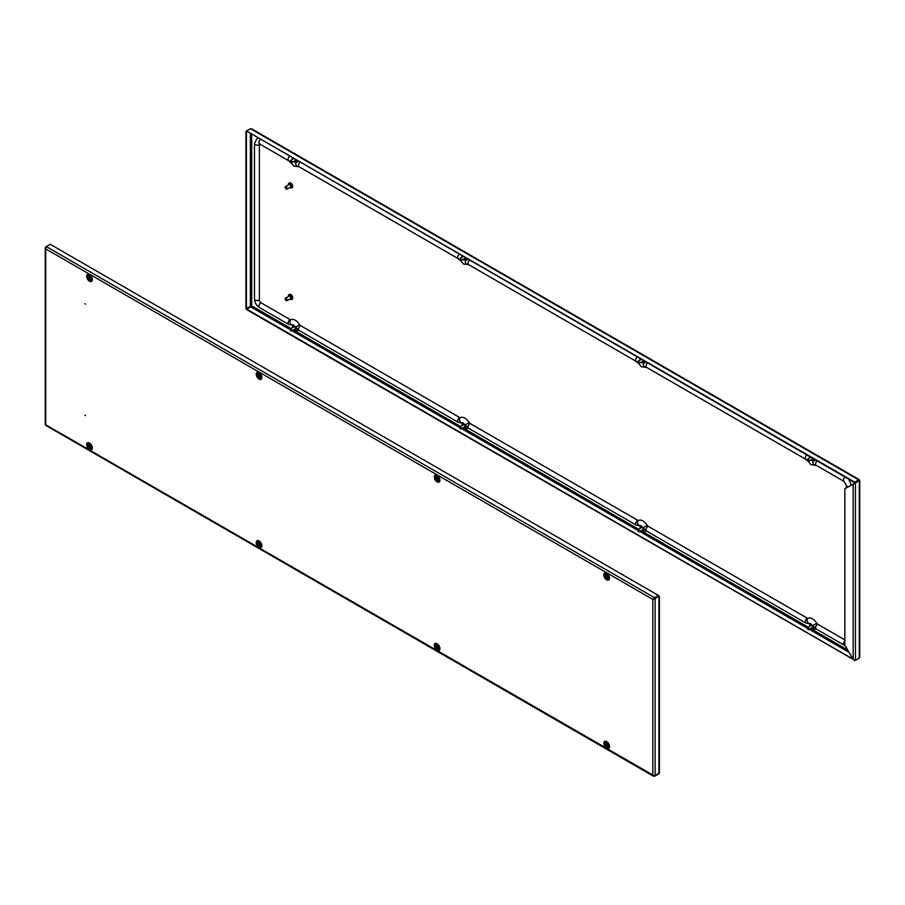 <?xml version="1.0" encoding="UTF-8"?>
<svg xmlns="http://www.w3.org/2000/svg" width="905" height="905" viewBox="0 0 905 905"><rect width="100%" height="100%" fill="white"/><g stroke="black" fill="none" stroke-linecap="round" stroke-linejoin="round"><path stroke-width="1.36" d="M85.568 304.091L84.968 303.741L85.568 304.091M85.568 415.61L84.968 415.259L85.568 415.61M659.394 596.282L659.394 772.689L655.118 775.947L652.822 775.302L652.822 599.404L654.53 597.719L652.822 599.404L655.118 598.759L658.919 596.01M653.297 599.121L658.444 596.282M655.118 775.947L655.118 598.759L653.602 599.087M652.822 599.404L45.725 248.898L45.725 246.918L45.725 248.898L46.325 246.579L50.261 244.305L658.467 595.456L654.53 598.273M45.985 247.076L46.325 246.579L654.53 597.719L658.467 595.456M46.325 425.135L654.53 775.981M652.822 775.302L654.53 776.286L658.467 774.013M45.725 248.898L45.725 424.106M605.468 741.987A3.122 1.799 60 0 1 606.972 742.168A3.122 1.799 60 0 1 607.481 742.541M435.916 644.089A3.122 1.799 60 0 1 437.409 644.281A3.122 1.799 60 0 1 437.93 644.643M257.868 541.303A3.122 1.799 60 0 1 259.373 541.484A3.122 1.799 60 0 1 259.893 541.857M88.317 443.405A3.122 1.799 60 0 1 89.81 443.597A3.122 1.799 60 0 1 90.33 443.959M261.466 377.781A7.67 4.434 -120 0 0 260.866 377.996A3.122 1.799 60 0 1 257.868 376.265M91.914 279.894A7.67 4.434 -120 0 0 91.315 280.098A3.122 1.799 60 0 1 88.317 278.367M609.065 578.465A7.67 4.434 -120 0 0 608.465 578.68A3.122 1.799 60 0 1 605.468 576.949M439.502 480.566A7.67 4.434 -120 0 0 438.902 480.781A3.122 1.799 60 0 1 435.916 479.05M606.769 575.637L607.787 576.926M606.972 575.75L606.271 576.033L607.368 577.288L606.972 575.75M607.821 576.824A1.199 0.69 60 0 1 606.124 575.84A1.199 0.69 60 0 1 607.821 576.824M608.975 576.474A2.059 1.188 60 0 1 609.008 576.847A2.059 1.188 60 0 1 608.284 577.876C606.554 577.333 605.773 576.53 605.954 575.478L606.293 574.426A2.059 1.188 60 0 1 607.855 574.528M606.09 575.161A2.059 1.188 60 0 1 606.293 574.426M606.769 744.023L607.787 745.301M606.972 744.136L606.271 744.419L607.368 745.675L606.972 744.136M607.821 745.2A1.199 0.69 60 0 1 606.124 744.227A1.199 0.69 60 0 1 607.821 745.2M608.975 744.849A2.059 1.188 60 0 1 609.008 745.222A2.059 1.188 60 0 1 608.284 746.263C606.554 745.709 605.773 744.917 605.954 743.865L606.293 742.801A2.059 1.188 60 0 1 607.855 742.915M606.09 743.537A2.059 1.188 60 0 1 606.293 742.801M437.217 646.125L438.224 647.414M437.409 646.238L436.719 646.521L437.805 647.776L437.409 646.238M438.258 647.313A1.199 0.69 60 0 1 436.561 646.328A1.199 0.69 60 0 1 438.258 647.313M439.411 646.962A2.059 1.188 60 0 1 439.445 647.335A2.059 1.188 60 0 1 438.733 648.365C436.991 647.822 436.221 647.018 436.402 645.966L436.73 644.903A2.059 1.188 60 0 1 438.292 645.016M436.527 645.65A2.059 1.188 60 0 1 436.73 644.903M437.217 477.75L438.224 479.028M437.409 477.863L436.719 478.145L437.805 479.401L437.409 477.863M438.258 478.926A1.199 0.69 60 0 1 436.561 477.953A1.199 0.69 60 0 1 438.258 478.926M439.411 478.575A2.059 1.188 60 0 1 439.445 478.949A2.059 1.188 60 0 1 438.733 479.989C436.991 479.435 436.221 478.643 436.402 477.591L436.73 476.528A2.059 1.188 60 0 1 438.292 476.641M436.527 477.263A2.059 1.188 60 0 1 436.73 476.528M259.181 543.339L260.188 544.618M259.373 543.452L258.672 543.735L259.769 544.991L259.373 543.452M260.221 544.527A1.199 0.69 60 0 1 258.525 543.543A1.199 0.69 60 0 1 260.221 544.527M261.375 544.165A2.059 1.188 60 0 1 261.409 544.539A2.059 1.188 60 0 1 260.685 545.579C258.954 545.025 258.174 544.233 258.366 543.181L258.694 542.118A2.059 1.188 60 0 1 260.255 542.231M258.491 542.853A2.059 1.188 60 0 1 258.694 542.118M259.181 374.953L260.188 376.242M259.373 375.066L258.672 375.349L259.769 376.604L259.373 375.066M260.221 376.141A1.199 0.69 60 0 1 258.525 375.168A1.199 0.69 60 0 1 260.221 376.141M261.375 375.79A2.059 1.188 60 0 1 261.409 376.163A2.059 1.188 60 0 1 260.685 377.193C258.954 376.65 258.174 375.847 258.366 374.806L258.694 373.742A2.059 1.188 60 0 1 260.255 373.856M258.491 374.478A2.059 1.188 60 0 1 258.694 373.742M89.618 445.441L90.624 446.731M89.81 445.554L89.12 445.837L90.206 447.093L89.81 445.554M90.658 446.629A1.199 0.69 60 0 1 88.962 445.645A1.199 0.69 60 0 1 90.658 446.629M91.812 446.278A2.059 1.188 60 0 1 91.846 446.651A2.059 1.188 60 0 1 91.134 447.681C89.391 447.138 88.622 446.335 88.803 445.283L89.131 444.219A2.059 1.188 60 0 1 90.692 444.332M88.928 444.966A2.059 1.188 60 0 1 89.131 444.219M89.618 277.066L90.624 278.344M89.81 277.179L89.12 277.462L90.206 278.717L89.81 277.179M90.658 278.242A1.199 0.69 60 0 1 88.962 277.269A1.199 0.69 60 0 1 90.658 278.242M91.812 277.892A2.059 1.188 60 0 1 91.846 278.265A2.059 1.188 60 0 1 91.134 279.306C89.391 278.751 88.622 277.959 88.803 276.907L89.131 275.844A2.059 1.188 60 0 1 90.692 275.957M88.928 276.579A2.059 1.188 60 0 1 89.131 275.844M807.283 460.012L807.86 461.018L808.437 460.679L807.283 459.706A1.199 0.69 -120 0 1 808.98 460.679A1.199 0.69 -120 0 1 807.984 461.075M808.731 461.233L812.532 459.039A1.199 0.69 -120 0 0 812.769 458.631M293.605 326.332A1.923 1.109 -120 0 0 293.424 327.203M294.623 329.273A1.923 1.109 -120 0 0 294.781 329.375A1.923 1.109 -120 0 0 295.471 329.556M294.148 329.544A1.923 1.109 -120 0 0 294.306 329.646A1.923 1.109 -120 0 0 295.256 329.737A1.923 1.109 -120 0 0 295.55 328.198A1.923 1.109 -120 0 0 294.306 326.513A1.923 1.109 -120 0 0 293.344 326.411A1.923 1.109 -120 0 0 292.949 327.474M463.168 424.23A1.923 1.109 -120 0 0 462.987 425.09M464.186 427.171A1.923 1.109 -120 0 0 464.333 427.262A1.923 1.109 -120 0 0 465.023 427.443M463.711 427.443A1.923 1.109 -120 0 0 463.858 427.533A1.923 1.109 -120 0 0 464.819 427.635A1.923 1.109 -120 0 0 465.113 426.097A1.923 1.109 -120 0 0 463.858 424.411A1.923 1.109 -120 0 0 462.896 424.309A1.923 1.109 -120 0 0 462.512 425.361M295.471 161.169A1.923 1.109 60 0 1 294.781 160.988A1.923 1.109 60 0 1 294.623 160.898M295.562 159.834A1.923 1.109 60 0 1 295.256 161.362A1.923 1.109 60 0 1 294.306 161.26A1.923 1.109 60 0 1 294.148 161.169M292.949 159.088A1.923 1.109 60 0 1 293.039 158.386M465.023 259.068A1.923 1.109 60 0 1 464.333 258.887A1.923 1.109 60 0 1 464.186 258.785M465.113 257.733A1.923 1.109 60 0 1 464.819 259.249A1.923 1.109 60 0 1 463.858 259.158A1.923 1.109 60 0 1 463.711 259.068M462.512 256.986A1.923 1.109 60 0 1 462.602 256.273M641.204 527.015A1.923 1.109 -120 0 0 641.023 527.875M642.222 529.957A1.923 1.109 -120 0 0 642.369 530.059A1.923 1.109 -120 0 0 643.059 530.228M641.747 530.228A1.923 1.109 -120 0 0 641.894 530.33A1.923 1.109 -120 0 0 642.855 530.421A1.923 1.109 -120 0 0 643.15 528.882A1.923 1.109 -120 0 0 641.894 527.196A1.923 1.109 -120 0 0 640.944 527.095A1.923 1.109 -120 0 0 640.548 528.158M643.059 361.853A1.923 1.109 60 0 1 642.369 361.672A1.923 1.109 60 0 1 642.222 361.581M643.15 360.518A1.923 1.109 60 0 1 642.855 362.045A1.923 1.109 60 0 1 641.894 361.943A1.923 1.109 60 0 1 641.747 361.853M640.548 359.771A1.923 1.109 60 0 1 640.638 359.07M812.622 459.751A1.923 1.109 60 0 1 811.932 459.57A1.923 1.109 60 0 1 811.785 459.469M812.713 458.416A1.923 1.109 60 0 1 812.418 459.932A1.923 1.109 60 0 1 811.457 459.842A1.923 1.109 60 0 1 811.31 459.74M810.111 457.67A1.923 1.109 60 0 1 810.201 456.957M810.767 624.903A1.923 1.109 -120 0 0 810.586 625.774M811.785 627.855A1.923 1.109 -120 0 0 811.932 627.946A1.923 1.109 -120 0 0 812.622 628.127M811.31 628.127A1.923 1.109 -120 0 0 811.457 628.217A1.923 1.109 -120 0 0 812.418 628.319A1.923 1.109 -120 0 0 812.713 626.78A1.923 1.109 -120 0 0 811.457 625.083A1.923 1.109 -120 0 0 810.495 624.993A1.923 1.109 -120 0 0 810.111 626.045M859.275 656.102L859.275 658.082L855.474 660.265L853.166 659.485L844.863 645.095L844.863 488.666L855.474 483.078L855.474 660.265M859.275 480.204L855.474 483.078L859.275 480.204L854.739 482.127L858.675 479.865L859.275 480.894L858.675 480.408M250.357 133.736L250.357 306.524L251.703 305.879L246.533 309.544L854.739 660.254M858.675 658.421L854.739 660.695M852.951 659.112L246.533 309.001M854.739 482.127L246.533 130.987L250.47 128.714L252.178 129.698M250.357 306.524L245.945 308.515L245.945 131.327L246.533 130.987L854.739 482.682M245.945 131.327L246.533 131.53M246.42 308.786L246.42 131.598M854.999 482.806L853.166 483.87L853.166 659.485M288.401 184.971A2.76 1.595 60 0 1 288.921 183.149A2.76 1.595 60 0 1 290.301 183.285A2.76 1.595 60 0 1 292.1 185.717A2.76 1.595 60 0 1 291.681 187.935A2.76 1.595 60 0 1 290.301 187.799A2.76 1.595 60 0 1 289.838 187.471M289.181 183.048A2.76 1.595 60 0 1 289.396 182.878A2.76 1.595 60 0 1 290.777 183.014A2.76 1.595 60 0 1 292.575 185.446A2.76 1.595 60 0 1 292.157 187.652A2.76 1.595 60 0 1 291.896 187.754M289.702 184.507L289.589 184.563A1.199 0.69 60 0 1 290.788 186.622M286.161 189.1L285.143 187.731L285.822 187.346L286.161 189.1A1.437 0.826 60 0 0 286.885 189.179L290.505 187.086A1.437 0.826 60 0 0 290.731 185.932A1.437 0.826 60 0 0 289.792 184.665A1.437 0.826 60 0 0 289.068 184.586L285.448 186.69A1.437 0.826 60 0 1 286.161 186.758A1.437 0.826 60 0 1 287.1 188.025A1.437 0.826 60 0 1 286.885 189.179M285.166 187.573A1.437 0.826 60 0 1 285.143 187.346A1.437 0.826 60 0 1 285.448 186.69M288.401 296.501A2.76 1.595 60 0 1 288.921 294.679A2.76 1.595 60 0 1 290.301 294.815A2.76 1.595 60 0 1 292.1 297.247A2.76 1.595 60 0 1 291.681 299.453A2.76 1.595 60 0 1 290.301 299.317A2.76 1.595 60 0 1 289.838 298.989M289.181 294.577A2.76 1.595 60 0 1 289.396 294.408A2.76 1.595 60 0 1 290.777 294.544A2.76 1.595 60 0 1 292.575 296.964A2.76 1.595 60 0 1 292.157 299.182A2.76 1.595 60 0 1 291.896 299.284M289.702 296.026L289.589 296.093A1.199 0.69 60 0 1 290.788 298.141L290.901 298.107M286.161 300.63L285.143 299.261L285.822 298.865L286.161 300.63A1.437 0.826 60 0 0 286.885 300.698L290.505 298.605A1.437 0.826 60 0 0 290.731 297.451A1.437 0.826 60 0 0 289.792 296.184A1.437 0.826 60 0 0 289.068 296.116L285.448 298.209A1.437 0.826 60 0 1 286.161 298.277A1.437 0.826 60 0 1 287.1 299.544A1.437 0.826 60 0 1 286.885 300.698M285.166 299.091A1.437 0.826 60 0 1 285.143 298.865A1.437 0.826 60 0 1 285.448 298.209M844.863 639.869L817.656 624.167A1.923 1.109 60 0 1 816.74 623.217A8.869 5.125 -120 0 0 808.21 618.296A1.923 1.109 60 0 1 807.283 618.183L648.104 526.269A1.923 1.109 60 0 1 647.177 525.319A8.869 5.125 -120 0 0 638.647 520.398A1.923 1.109 60 0 1 637.731 520.285L470.068 423.483A1.923 1.109 60 0 1 469.141 422.533A8.869 5.125 -120 0 0 460.611 417.612A1.923 1.109 60 0 1 459.695 417.499L300.505 325.585A1.923 1.109 60 0 1 299.589 324.646A8.869 5.125 -120 0 0 291.048 319.714A1.923 1.109 60 0 1 290.132 319.601L260.923 302.734A2.195 1.267 60 0 1 259.373 300.053L259.373 144.653A2.195 1.267 60 0 1 259.543 143.929M259.373 144.653A2.873 1.663 180 0 1 255.301 144.653A2.873 1.663 180 0 1 254.463 143.476L256.952 138.657A7.953 4.593 60 0 1 258.242 138.295M466.641 260.221A3.665 2.115 60 0 0 467.365 259.034A7.67 4.434 60 0 1 467.444 259.068M848.189 478.892A7.953 4.593 60 0 1 851.039 485.091M459.695 427.714L460.26 428.71L460.837 428.382L459.695 427.398A1.199 0.69 -120 0 1 461.38 428.382A1.199 0.69 -120 0 1 460.385 428.766M464.208 424.66A1.199 0.69 -120 0 0 463.733 424.66L459.932 426.855M461.131 428.925L464.932 426.741A1.199 0.69 -120 0 0 465.17 426.334M459.695 259.339L460.26 260.335L460.837 259.995L459.695 259.022A1.199 0.69 -120 0 1 461.38 259.995A1.199 0.69 -120 0 1 460.385 260.391M461.131 260.55L464.932 258.355A1.199 0.69 -120 0 0 465.17 257.948M290.132 329.816L290.709 330.823L291.286 330.483L290.132 329.51A1.199 0.69 -120 0 1 291.829 330.483A1.199 0.69 -120 0 1 290.833 330.879M294.645 326.762A1.199 0.69 -120 0 0 294.182 326.762L290.381 328.956M291.58 331.038L295.381 328.843A1.199 0.69 -120 0 0 295.618 328.436M290.132 161.441L290.709 162.436L291.286 162.108L290.132 161.124A1.199 0.69 -120 0 1 291.829 162.108A1.199 0.69 -120 0 1 290.833 162.493M291.58 162.651L295.381 160.457A1.199 0.69 -120 0 0 295.618 160.061M807.283 628.398L807.86 629.394L808.437 629.066L807.283 628.081A1.199 0.69 -120 0 1 808.98 629.066A1.199 0.69 -120 0 1 807.984 629.45M811.796 625.332A1.199 0.69 -120 0 0 811.333 625.344L807.532 627.538M808.731 629.608L812.532 627.414A1.199 0.69 -120 0 0 812.769 627.018M637.731 530.5L638.308 531.506L638.885 531.167L637.731 530.194A1.199 0.69 -120 0 1 639.416 531.167A1.199 0.69 -120 0 1 638.421 531.552M642.245 527.445A1.199 0.69 -120 0 0 641.769 527.445L637.98 529.64M639.179 531.721L642.969 529.527A1.199 0.69 -120 0 0 643.206 529.12M637.731 362.124L638.308 363.12L638.885 362.792L637.731 361.808A1.199 0.69 -120 0 1 639.416 362.792A1.199 0.69 -120 0 1 638.421 363.177M639.179 363.335L642.969 361.14A1.199 0.69 -120 0 0 643.206 360.744M90.353 279.894A2.998 1.731 60 0 1 88.419 277.326A2.998 1.731 60 0 1 88.769 274.905M90.217 279.973A2.998 1.731 60 0 1 88.26 277.326A2.998 1.731 60 0 1 88.724 274.928L89.719 275.12C91.88 277.631 92.548 279.294 91.722 280.12M89.505 274.668A4.005 2.308 60 0 1 92.344 279.566A4.005 2.308 60 0 1 89.505 281.206A4.005 2.308 60 0 1 86.676 276.297A4.005 2.308 60 0 1 89.505 274.668M259.916 377.781A2.998 1.731 60 0 1 257.982 375.224A2.998 1.731 60 0 1 258.332 372.792M259.78 377.86A2.998 1.731 60 0 1 257.823 375.224A2.998 1.731 60 0 1 258.276 372.826L259.271 373.018C261.443 375.53 262.111 377.193 261.274 378.007M259.068 372.555A4.005 2.308 60 0 1 261.896 377.464A4.005 2.308 60 0 1 259.068 379.093A4.005 2.308 60 0 1 256.239 374.195A4.005 2.308 60 0 1 259.068 372.555M90.353 448.269A2.998 1.731 -120 0 0 91.767 448.461A2.998 1.731 -120 0 1 90.217 448.348A2.998 1.731 -120 0 1 88.26 445.713A2.998 1.731 -120 0 1 88.724 443.303A2.998 1.731 -120 0 0 88.43 445.724A2.998 1.731 -120 0 0 90.353 448.269M89.505 443.043A4.005 2.308 -120 0 0 86.676 444.683A4.005 2.308 -120 0 0 89.505 449.581A4.005 2.308 -120 0 0 92.344 447.952A4.005 2.308 -120 0 0 89.505 443.043M258.321 541.19A2.998 1.731 -120 0 0 257.982 543.622A2.998 1.731 -120 0 0 259.916 546.168A2.998 1.731 -120 0 0 261.33 546.36M259.78 546.247A2.998 1.731 -120 0 0 261.274 546.394C262.122 545.613 261.455 543.95 259.271 541.405L258.276 541.201A2.998 1.731 -120 0 0 257.823 543.6A2.998 1.731 -120 0 0 259.78 546.247M259.068 540.941A4.005 2.308 -120 0 0 256.239 542.57A4.005 2.308 -120 0 0 259.068 547.48A4.005 2.308 -120 0 0 261.896 545.839A4.005 2.308 -120 0 0 259.068 540.941M437.952 480.578A2.998 1.731 60 0 1 436.018 478.01A2.998 1.731 60 0 1 436.368 475.589M437.816 480.657A2.998 1.731 60 0 1 435.859 478.01A2.998 1.731 60 0 1 436.323 475.611L437.307 475.804C439.479 478.315 440.147 479.978 439.31 480.804M437.104 475.351A4.005 2.308 60 0 1 439.932 480.25A4.005 2.308 60 0 1 437.104 481.89A4.005 2.308 60 0 1 434.276 476.98A4.005 2.308 60 0 1 437.104 475.351M436.357 643.975A2.998 1.731 -120 0 0 436.018 646.408A2.998 1.731 -120 0 0 437.952 648.953A2.998 1.731 -120 0 0 439.366 649.145M437.816 649.032A2.998 1.731 -120 0 0 439.31 649.179C440.158 648.41 439.491 646.736 437.307 644.19L436.323 643.987A2.998 1.731 -120 0 0 435.859 646.396A2.998 1.731 -120 0 0 437.816 649.032M437.104 643.726A4.005 2.308 -120 0 0 434.276 645.367A4.005 2.308 -120 0 0 437.104 650.265A4.005 2.308 -120 0 0 439.932 648.636A4.005 2.308 -120 0 0 437.104 643.726M605.875 741.885L606.87 742.077C609.042 744.634 609.71 746.297 608.873 747.077A2.998 1.731 -120 0 1 607.379 746.93A2.998 1.731 -120 0 1 605.422 744.283A2.998 1.731 -120 0 1 605.875 741.885A2.998 1.731 -120 0 0 605.581 744.306A2.998 1.731 -120 0 0 607.515 746.851A2.998 1.731 -120 0 0 608.918 747.044M606.667 741.625A4.005 2.308 -120 0 0 603.827 743.254A4.005 2.308 -120 0 0 606.667 748.164A4.005 2.308 -120 0 0 609.495 746.523A4.005 2.308 -120 0 0 606.667 741.625M607.515 578.465A2.998 1.731 60 0 1 605.581 575.908A2.998 1.731 60 0 1 605.931 573.476M607.379 578.544A2.998 1.731 60 0 1 605.422 575.908A2.998 1.731 60 0 1 605.875 573.499L606.87 573.702C609.042 576.214 609.71 577.876 608.873 578.691M606.667 573.238A4.005 2.308 60 0 1 609.495 578.148A4.005 2.308 60 0 1 606.667 579.777A4.005 2.308 60 0 1 603.827 574.879A4.005 2.308 60 0 1 606.667 573.238M658.919 773.752L658.919 596.565M261.5 377.713L260.979 377.928A2.873 2.353 63.7 0 0 260.866 377.996M91.937 279.826L91.428 280.041A2.873 2.353 63.7 0 0 91.315 280.098M609.099 578.397L608.579 578.612A2.873 2.353 63.7 0 0 608.465 578.68M439.536 480.51L439.016 480.725A2.873 2.353 63.7 0 0 438.902 480.781M609.189 577.967A2.636 1.527 60 0 1 607.097 577.831A2.636 1.527 60 0 1 605.683 574.924A2.636 1.527 60 0 1 606.667 573.6M609.189 746.354A2.636 1.527 60 0 1 607.097 746.206A2.636 1.527 60 0 1 605.683 743.31A2.636 1.527 60 0 1 606.576 741.987M439.626 648.455A2.636 1.527 60 0 1 437.534 648.319A2.636 1.527 60 0 1 436.12 645.412A2.636 1.527 60 0 1 437.013 644.089M439.626 480.069A2.636 1.527 60 0 1 437.534 479.933A2.636 1.527 60 0 1 436.12 477.026A2.636 1.527 60 0 1 437.104 475.702M261.59 545.67A2.636 1.527 60 0 1 259.497 545.523A2.636 1.527 60 0 1 258.083 542.627A2.636 1.527 60 0 1 258.977 541.303M261.59 377.283A2.636 1.527 60 0 1 259.497 377.147A2.636 1.527 60 0 1 258.083 374.24A2.636 1.527 60 0 1 259.068 372.917M92.039 447.771A2.636 1.527 60 0 1 89.934 447.636A2.636 1.527 60 0 1 88.52 444.728A2.636 1.527 60 0 1 89.414 443.405M92.039 279.396A2.636 1.527 60 0 1 89.934 279.249A2.636 1.527 60 0 1 88.52 276.353A2.636 1.527 60 0 1 89.505 275.018M297.021 330.744A3.665 2.115 -120 0 0 297.089 330.71A3.665 2.115 -120 0 0 297.802 329.533M297.089 330.71L296.953 330.789A3.665 2.115 -120 0 0 297.688 329.431M293.797 329.759A2.523 1.459 -120 0 0 294.306 330.133A2.523 1.459 -120 0 0 296.082 329.103A2.523 1.459 -120 0 0 294.306 326.026A2.523 1.459 -120 0 0 292.598 327.678M466.573 428.642A3.665 2.115 -120 0 0 466.641 428.597A3.665 2.115 -120 0 0 467.365 427.42M466.641 428.597L466.505 428.676A3.665 2.115 -120 0 0 467.252 427.318M463.349 427.646A2.523 1.459 -120 0 0 463.858 428.031A2.523 1.459 -120 0 0 465.645 427.002A2.523 1.459 -120 0 0 463.858 423.913A2.523 1.459 -120 0 0 462.15 425.576M297.813 161.135A3.665 2.115 60 0 1 297.089 162.323M296.003 160.095A2.523 1.459 60 0 1 294.306 161.757A2.523 1.459 60 0 1 293.797 161.373M292.598 159.303A2.523 1.459 60 0 1 292.598 158.126M465.566 257.993A2.523 1.459 60 0 1 463.858 259.645A2.523 1.459 60 0 1 463.349 259.271M462.15 257.19A2.523 1.459 60 0 1 462.15 256.024M644.609 531.427A3.665 2.115 -120 0 0 644.677 531.393A3.665 2.115 -120 0 0 645.401 530.206M644.677 531.393L644.541 531.473A3.665 2.115 -120 0 0 645.288 530.115M641.385 530.443A2.523 1.459 -120 0 0 641.894 530.816A2.523 1.459 -120 0 0 643.681 529.787A2.523 1.459 -120 0 0 641.894 526.71A2.523 1.459 -120 0 0 640.186 528.362M645.401 361.819A3.665 2.115 60 0 1 644.677 363.007M643.602 360.778A2.523 1.459 60 0 1 641.894 362.441A2.523 1.459 60 0 1 641.385 362.057M640.186 359.986A2.523 1.459 60 0 1 640.197 358.81M814.964 459.706A3.665 2.115 60 0 1 814.24 460.905M813.165 458.677A2.523 1.459 60 0 1 811.457 460.328A2.523 1.459 60 0 1 810.948 459.955M809.749 457.873A2.523 1.459 60 0 1 809.749 456.697M814.172 629.326A3.665 2.115 -120 0 0 814.24 629.28A3.665 2.115 -120 0 0 814.964 628.104M814.24 629.28L814.104 629.36A3.665 2.115 -120 0 0 814.851 628.002M810.948 628.33A2.523 1.459 -120 0 0 811.457 628.715A2.523 1.459 -120 0 0 813.233 627.685A2.523 1.459 -120 0 0 811.457 624.597A2.523 1.459 -120 0 0 809.749 626.26M859.275 480.894L859.275 658.082M296.365 331.004A4.005 2.308 -120 0 0 298.209 329.861M465.928 428.902A4.005 2.308 -120 0 0 467.772 427.748M643.964 531.688A4.005 2.308 -120 0 0 645.808 530.545M813.527 629.586A4.005 2.308 -120 0 0 815.371 628.432M291.037 328.583L251.703 305.879L251.703 134.517M847.657 649.948L812.215 629.473M811.197 628.896L810.586 628.545M808.188 627.154L642.652 531.586M641.634 530.997L641.023 530.647M638.625 529.267L464.616 428.8M463.598 428.212L462.987 427.861M460.588 426.47L295.053 330.902M294.046 330.314L293.435 329.963M250.47 306.727L290.132 329.624M292.077 330.744L459.695 427.522M461.629 428.642L637.731 530.307M639.677 531.427L807.283 628.206M809.228 629.326L849.014 652.29M250.47 128.714L858.675 479.865M814.851 459.65A3.665 2.115 60 0 1 814.104 460.984M645.288 361.751A3.665 2.115 60 0 1 644.541 363.086M467.252 258.966A3.665 2.115 60 0 1 466.505 260.301M297.688 161.067A3.665 2.115 60 0 1 296.953 162.402M817.068 460.928A2.873 1.663 -60 0 0 816.22 465.328L811.038 464.684L807.407 460.498M647.516 363.029A2.873 1.663 -60 0 0 646.668 367.43L641.475 366.785L637.844 362.6M469.48 260.244A2.873 1.663 -60 0 0 468.632 264.645L463.439 264L459.808 259.814M299.917 162.357A2.873 1.663 -60 0 0 299.069 166.746L293.876 166.101L290.256 161.916M259.373 300.053A2.873 1.663 180 0 1 255.301 300.053A2.873 1.663 180 0 1 254.463 298.876L254.463 143.476M637.731 520.285A2.873 1.663 120 0 0 635.853 522.819A2.873 1.663 120 0 0 636.294 525.126L468.632 428.325L462.975 422.793M470.068 423.483A2.873 1.663 120 0 0 468.19 426.017A2.873 1.663 120 0 0 468.632 428.325M469.141 422.533L465.294 424.954M460.611 417.612A2.873 2.353 63.7 0 0 463.043 422.805M459.695 417.499A2.873 1.663 120 0 0 457.806 420.033A2.873 1.663 120 0 0 458.247 422.341L299.069 330.427L293.412 324.895M300.505 325.585A2.873 1.663 120 0 0 298.627 328.13A2.873 1.663 120 0 0 299.069 330.427M299.589 324.646L295.743 327.056M291.048 319.714A2.873 2.353 63.7 0 0 293.492 324.906M290.132 319.601A2.873 1.663 120 0 0 288.254 322.135A2.873 1.663 120 0 0 288.695 324.443L259.486 307.576C256.375 305.505 254.701 302.609 254.463 298.876M260.923 302.734A2.873 1.663 120 0 0 259.045 305.268A2.873 1.663 120 0 0 259.486 307.576M259.826 143.646L259.486 143.895A2.873 1.663 -60 0 1 260.335 139.494M259.486 143.895L288.695 160.762A2.873 1.663 -60 0 1 289.543 156.361M299.012 166.712A2.873 2.353 -116.3 0 1 296.388 161.791M299.069 166.746L458.247 258.66A2.873 1.663 -60 0 1 459.095 254.26M468.564 264.611A2.873 2.353 -116.3 0 1 465.951 259.678M468.632 264.645L636.294 361.446A2.873 1.663 -60 0 1 637.131 357.045M646.6 367.396A2.873 2.353 -116.3 0 1 643.987 362.475M646.668 367.43L805.846 459.333A2.873 1.663 -60 0 1 806.694 454.944M816.163 465.294A2.873 2.353 -116.3 0 1 813.538 460.362M816.22 465.328L844.071 481.403A2.873 1.663 -60 0 1 844.919 477.014M844.071 481.403L846.22 485.125A2.873 1.663 -0 0 0 848.234 486.709M844.863 640.751A2.873 1.663 120 0 0 844.071 645.084L816.22 629.009L810.563 623.477M817.656 624.167A2.873 1.663 120 0 0 815.778 626.701A2.873 1.663 120 0 0 816.22 629.009M816.74 623.217L812.894 625.638M808.21 618.296A2.873 2.353 63.7 0 0 810.642 623.488M807.283 618.183A2.873 1.663 120 0 0 805.405 620.717A2.873 1.663 120 0 0 805.846 623.025L646.668 531.111L641.012 525.579M648.104 526.269A2.873 1.663 120 0 0 646.227 528.814A2.873 1.663 120 0 0 646.668 531.111M647.177 525.319L643.342 527.739M638.647 520.398A2.873 2.353 63.7 0 0 641.079 525.59M88.724 443.303L89.719 443.507C91.891 446.052 92.559 447.726 91.722 448.495M653.433 776.207L45.782 425.384M45.25 424.456L45.25 247.913M606.237 573.465L605.615 574.833L606.192 576.79L608.816 578.51M606.18 741.885L605.615 743.22L606.192 745.166L607.549 746.614L609.088 746.783M436.617 643.987L436.629 647.267L437.986 648.715L439.536 648.885M436.685 475.566L436.063 476.946L436.629 478.892L439.264 480.612M258.581 541.201L258.016 542.536L258.592 544.482L259.95 545.93L261.5 546.1M258.638 372.781L258.016 374.15L258.592 376.107L261.228 377.826M89.018 443.303L89.041 446.584L90.398 448.032L91.937 448.201M89.086 274.882L88.464 276.263L89.041 278.208L91.665 279.928M810.767 457.285L807.532 459.152M296.953 330.789L293.571 329.884M466.505 428.676L463.134 427.771M292.202 157.9L292.372 159.427M293.571 161.497L294.317 162.142M461.754 255.787L461.935 257.314M463.134 259.396L463.88 260.04M644.541 531.473L641.17 530.568M639.79 358.584L639.971 360.111M641.17 362.181L641.917 362.826M809.353 456.471L809.534 457.998M810.733 460.079L811.48 460.724M814.104 629.36L810.733 628.455M859.75 657.087L859.75 480.544M859.218 479.616L251.567 128.793M809.794 623.59L809.534 626.384M640.242 525.692L639.971 528.486M462.206 422.906L461.935 425.701M292.643 325.008L292.372 327.802M462.07 423.11L458.247 422.341M292.519 325.212L288.695 324.443M288.695 160.762L289.973 162.142M458.247 258.66L459.536 260.029M636.294 361.446L637.573 362.815M805.846 459.333L807.136 460.713M846.22 485.125L846.22 487.874M845.146 645.593L844.071 645.084M809.67 623.794L805.846 623.025M640.107 525.896L636.294 525.126M463.168 256.601L459.932 258.468M293.616 158.714L290.381 160.581M641.204 359.398L637.98 361.265"/></g></svg>
